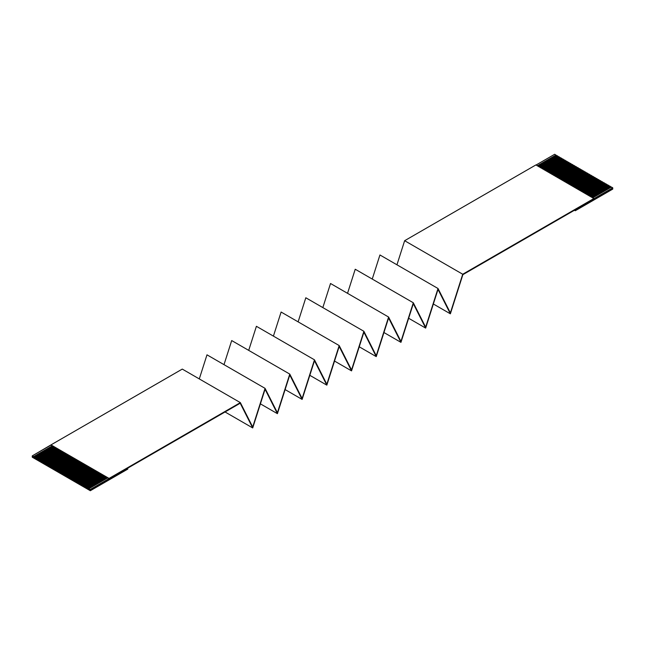 <?xml version="1.0" encoding="UTF-8"?>
<svg xmlns="http://www.w3.org/2000/svg" width="645" height="645" viewBox="0 0 645 645"><rect width="100%" height="100%" fill="white"/><g stroke="black" fill="none" stroke-linecap="round" stroke-linejoin="round"><path stroke-width="0.97" d="M535.939 164.91L594.013 198.628L612.75 187.808L575.284 209.762L575.284 210.738L612.75 189.106L612.75 188.13L612.75 189.106L575.284 210.738L574.437 210.254L575.284 210.738L575.284 209.762L462.868 274.665L450.371 313.817L438.019 289.411L450.371 313.817L433.359 303.997L450.371 313.817L462.868 274.665L612.75 188.13L611.436 187.05L612.75 187.808L594.013 198.628L535.939 164.91L404.641 240.706L462.723 274.238L594.013 198.434L462.723 274.238L404.641 240.706L396.949 264.797L404.641 240.706L535.939 164.91M106.627 477.203L50.987 444.889L106.627 477.203L105.877 476.768L87.139 487.588L87.889 488.023L106.627 477.203L87.889 488.023L87.139 487.805L86.019 486.935L104.756 476.123L104.006 475.688L85.269 486.507L86.019 486.935L84.148 485.854L102.877 475.043L102.128 474.607L83.398 485.427L84.148 485.854L82.27 484.774L101.007 473.954L100.257 473.527L81.52 484.339L82.27 484.774L32.25 456.217L90.324 489.749L87.889 488.023L106.812 477.308L87.889 488.233L90.324 489.749L32.25 456.217L32.25 457.192L32.25 455.894L33.564 456.652L52.293 445.832L50.987 445.074L32.25 455.894L50.987 444.889L109.061 478.421L240.359 402.625L182.277 369.093L240.359 402.625L90.324 489.426L109.061 478.606L107.747 477.848L89.018 488.668L107.747 477.848L106.627 477.203M80.399 483.694L99.136 472.874L98.387 472.446L79.649 483.258L80.399 483.911L99.322 472.987L80.399 483.911L81.52 484.556L100.257 473.527L99.136 472.874L80.399 483.694M78.529 482.613L97.258 471.793L96.508 471.358L77.779 482.178L78.529 482.831L97.443 471.906L78.529 482.831L79.649 483.476L98.387 472.446L97.258 471.793L78.529 482.613M76.65 481.533L95.387 470.713L94.638 470.278L75.9 481.097L76.65 481.742L95.573 470.818L76.65 481.742L77.779 482.396L96.508 471.358L95.387 470.713L76.65 481.533M74.78 480.444L93.509 469.633L92.767 469.197L74.03 480.017L74.78 480.662L93.702 469.737L74.78 480.662L75.9 481.315L94.638 470.278L93.509 469.633L74.78 480.444M72.901 479.364L91.638 468.552L90.889 468.117L72.151 478.937L72.901 479.582L91.824 468.657L72.901 479.582L74.03 480.235L92.767 469.197L91.638 468.552L72.901 479.364M71.031 478.284L89.768 467.472L89.018 467.036L70.281 477.848L71.031 478.501L89.953 467.577L71.031 478.501L72.151 479.146L90.889 468.117L89.768 467.472L71.031 478.284M69.16 477.203L87.889 466.383L87.139 465.956L68.41 476.768L69.16 477.421L88.083 466.496L69.16 477.421L70.281 478.066L89.018 467.036L87.889 466.383L69.16 477.203M67.282 476.123L86.019 465.303L85.269 464.876L66.532 475.688L67.282 476.341L86.204 465.416L67.282 476.341L68.41 476.986L87.139 465.956L86.019 465.303L67.282 476.123M65.411 475.043L84.148 464.223L83.398 463.787L64.661 474.607L65.411 475.252L84.334 464.327L65.411 475.252L66.532 475.905L85.269 464.876L84.148 464.223L65.411 475.043M63.541 473.954L82.27 463.142L81.52 462.707L62.791 473.527L63.541 474.172L82.455 463.247L63.541 474.172L64.661 474.825L83.398 463.787L82.27 463.142L63.541 473.954M61.662 472.874L80.399 462.062L79.649 461.626L60.912 472.446L61.662 473.091L80.585 462.167L61.662 473.091L62.791 473.744L81.52 462.707L80.399 462.062L61.662 472.874M59.791 471.793L78.529 460.981L77.779 460.546L59.042 471.358L59.791 472.011L78.714 461.086L59.791 472.011L60.912 472.656L79.649 461.626L78.529 460.981L59.791 471.793M57.913 470.713L76.65 459.893L75.9 459.466L57.171 470.278L57.913 470.931L76.836 460.006L57.913 470.931L59.042 471.576L77.779 460.546L76.65 459.893L57.913 470.713M56.042 469.633L74.78 458.813L74.03 458.385L55.293 469.197L56.042 469.85L74.965 458.926L56.042 469.85L57.171 470.495L75.9 459.466L74.78 458.813L56.042 469.633M54.172 468.552L72.901 457.732L72.151 457.297L53.422 468.117L54.172 468.77L73.095 457.845L54.172 468.77L55.293 469.415L74.03 458.385L72.901 457.732L54.172 468.552M52.293 467.472L71.031 456.652L70.281 456.217L51.544 467.036L52.293 467.681L71.216 456.757L52.293 467.681L53.422 468.334L72.151 457.297L71.031 456.652L52.293 467.472M50.423 466.383L69.16 455.572L68.41 455.136L49.673 465.956L50.423 466.601L69.346 455.676L50.423 466.601L51.544 467.254L70.281 456.217L69.16 455.572L50.423 466.383M48.552 465.303L67.282 454.491L66.532 454.056L47.803 464.876L48.552 465.521L67.475 454.596L48.552 465.521L49.673 466.174L68.41 455.136L67.282 454.491L48.552 465.303M46.674 464.223L65.411 453.403L64.661 452.975L45.924 463.787L46.674 464.44L65.597 453.516L46.674 464.44L47.803 465.085L66.532 454.056L65.411 453.403L46.674 464.223M44.803 463.142L63.541 452.322L62.791 451.895L44.053 462.707L44.803 463.36L63.726 452.435L44.803 463.36L45.924 464.005L64.661 452.975L63.541 452.322L44.803 463.142M42.933 462.062L61.662 451.242L60.912 450.815L42.183 461.626L42.933 462.28L61.847 451.355L42.933 462.28L44.053 462.925L62.791 451.895L61.662 451.242L42.933 462.062M41.054 460.981L59.791 450.162L59.042 449.726L40.304 460.546L41.054 461.191L59.977 450.266L41.054 461.191L42.183 461.844L60.912 450.815L59.791 450.162L41.054 460.981M39.184 459.893L57.913 449.081L57.171 448.646L38.434 459.466L39.184 460.111L58.106 449.186L39.184 460.111L40.304 460.764L59.042 449.726L57.913 449.081L39.184 459.893M37.305 458.813L56.042 448.001L55.293 447.566L36.555 458.385L37.305 459.03L56.228 448.106L37.305 459.03L38.434 459.683L57.171 448.646L56.042 448.001L37.305 458.813M35.435 457.732L54.172 446.921L53.422 446.485L34.685 457.297L35.435 457.95L54.357 447.025L35.435 457.95L36.555 458.595L55.293 447.566L54.172 446.921L35.435 457.732M591.578 197.217L610.315 186.405L609.565 185.97L590.828 196.781L609.565 185.97L611.436 187.268L610.315 186.405L591.578 197.217M589.707 196.136L608.445 185.317L607.695 184.889L588.958 195.701L607.695 184.889L609.565 186.187L608.445 185.317L589.707 196.136M587.829 195.056L606.566 184.236L605.816 183.809L587.087 194.621L605.816 183.809L607.695 185.107L606.566 184.236L587.829 195.056M585.958 193.976L604.696 183.156L603.946 182.72L585.209 193.54L603.946 182.72L605.816 184.019L604.696 183.156L585.958 193.976M554.676 154.276L557.111 155.897L554.676 154.276L535.939 165.096L554.676 154.276M557.111 155.679L558.981 156.977L557.111 155.679L538.373 166.499L557.111 155.679M558.981 156.767L560.852 158.065L558.981 156.767L540.244 167.579L558.981 156.767M560.852 157.848L562.73 159.146L560.852 157.848L542.122 168.659L560.852 157.848M562.73 158.928L564.601 160.226L562.73 158.928L543.993 169.748L562.73 158.928M564.601 160.008L566.471 161.306L564.601 160.008L545.863 170.828L564.601 160.008M566.471 161.089L568.35 162.387L566.471 161.089L547.742 171.909L566.471 161.089M568.35 162.169L570.22 163.467L568.35 162.169L549.613 172.989L568.35 162.169M570.22 163.258L572.099 164.556L570.22 163.258L551.491 174.069L570.22 163.258M572.099 164.338L573.969 165.636L572.099 164.338L553.362 175.15L572.099 164.338M573.969 165.418L575.84 166.716L573.969 165.418L555.232 176.23L573.969 165.418M575.84 166.499L577.718 167.797L575.84 166.499L557.111 177.319L575.84 166.499M577.718 167.579L579.589 168.877L577.718 167.579L558.981 178.399L577.718 167.579M579.589 168.659L581.459 169.958L579.589 168.659L560.852 179.479L579.589 168.659M581.459 169.748L583.338 171.046L581.459 169.748L562.73 180.56L581.459 169.748M583.338 170.828L585.209 172.126L583.338 170.828L564.601 181.64L583.338 170.828M585.209 171.909L587.087 173.207L585.209 171.909L566.471 182.72L585.209 171.909M587.087 172.989L588.958 174.287L587.087 172.989L568.35 183.809L587.087 172.989M588.958 174.069L590.828 175.367L588.958 174.069L570.22 184.889L588.958 174.069M590.828 175.15L592.707 176.448L590.828 175.15L572.099 185.97L590.828 175.15M592.707 176.23L594.577 177.528L592.707 176.23L573.969 187.05L592.707 176.23M594.577 177.319L596.448 178.617L594.577 177.319L575.84 188.13L594.577 177.319M596.448 178.399L598.326 179.697L596.448 178.399L577.718 189.211L596.448 178.399M598.326 179.479L600.197 180.777L598.326 179.479L579.589 190.299L598.326 179.479M600.197 180.56L602.067 181.858L600.197 180.56L581.459 191.38L600.197 180.56M602.067 181.64L603.946 182.938L602.067 181.64L583.338 192.46L602.067 181.64M584.088 192.895L602.817 182.075L584.088 192.895M582.209 191.807L600.947 180.995L582.209 191.807M580.339 190.727L599.076 179.915L580.339 190.727M578.468 189.646L597.197 178.826L578.468 189.646M576.59 188.566L595.327 177.746L576.59 188.566M574.719 187.485L593.456 176.666L574.719 187.485M572.849 186.405L591.578 175.585L572.849 186.405M570.97 185.317L589.707 174.505L570.97 185.317M569.1 184.236L587.829 173.424L569.1 184.236M567.221 183.156L585.958 172.344L567.221 183.156M565.351 182.075L584.088 171.256L565.351 182.075M563.48 180.995L582.209 170.175L563.48 180.995M561.601 179.915L580.339 169.095L561.601 179.915M559.731 178.826L578.468 168.014L559.731 178.826M557.861 177.746L576.59 166.934L557.861 177.746M555.982 176.666L574.719 165.854L555.982 176.666M554.111 175.585L572.849 164.765L554.111 175.585M552.233 174.505L570.97 163.685L552.233 174.505M550.362 173.424L569.1 162.605L550.362 173.424M548.492 172.344L567.221 161.524L548.492 172.344M546.613 171.256L565.351 160.444L546.613 171.256M544.743 170.175L563.48 159.363L544.743 170.175M542.872 169.095L561.601 158.275L542.872 169.095M540.994 168.014L559.731 157.195L540.994 168.014M539.123 166.934L557.861 156.114L539.123 166.934M537.253 165.854L555.982 155.034L537.253 165.854M611.436 187.05L592.707 197.87L611.436 187.05M450.371 312.914L462.723 274.238L450.371 312.914L438.019 288.5L450.371 312.914M379.945 254.977L438.011 288.5L379.937 254.977L372.246 279.059L379.945 254.977M425.66 327.176L438.011 288.5L425.66 327.176L413.308 302.771L425.66 327.176M355.234 269.239L413.308 302.771L355.226 269.239L347.534 293.322L355.234 269.239M408.648 318.259L425.66 328.087L413.308 303.674L400.956 342.35L388.604 317.937L376.245 356.612L363.893 332.207L351.541 370.883L339.189 346.47L326.83 385.146L314.478 360.732L302.126 399.408L289.774 375.003L277.414 413.671L265.063 389.266L252.711 427.941L240.359 403.528L252.711 427.941L225.049 411.97L252.711 427.941L265.063 389.266L277.414 413.671L260.403 403.851L277.414 413.671L289.774 375.003L302.126 399.408L285.114 389.588L302.126 399.408L314.478 360.732L326.83 385.146L309.818 375.317L326.83 385.146L339.181 346.47L351.541 370.883L334.529 361.055L351.541 370.883L363.893 332.207L376.245 356.612L359.233 346.792L376.245 356.612L388.596 317.945L400.956 342.35L383.944 332.53L400.956 342.35L413.308 303.674L425.66 328.087L408.648 318.259M438.011 289.411L425.66 328.087L438.011 289.411M400.956 341.439L413.308 302.771L400.956 341.439L388.604 317.034L400.956 341.439M330.53 283.502L388.596 317.034L330.522 283.502L322.831 307.592L330.53 283.502M376.245 355.709L388.596 317.034L376.245 355.709L363.893 331.296L376.245 355.709M305.819 297.772L363.893 331.296L305.819 297.764L298.119 321.855L305.819 297.772M351.541 369.972L363.893 331.296L351.541 369.972L339.189 345.559L351.541 369.972M281.115 312.035L339.181 345.559L281.107 312.035L273.416 336.118L281.115 312.035M326.83 384.235L339.181 345.559L326.83 384.235L314.478 359.829L326.83 384.235M256.404 326.297L314.478 359.829L256.404 326.297L248.704 350.38L256.404 326.297M302.126 398.497L314.478 359.829L302.126 398.497L289.774 374.092L302.126 398.497M231.7 340.56L289.774 374.092L231.692 340.56L224 364.651L231.7 340.56M277.414 412.768L289.774 374.092L277.414 412.768L265.063 388.355L277.414 412.768M206.989 354.831L265.063 388.355L206.989 354.823L199.289 378.913L206.989 354.831M252.711 427.03L265.063 388.355L252.711 427.03L240.359 402.617L252.711 427.03M90.324 490.724L90.324 489.749L90.324 490.724L127.799 469.092L127.799 468.117L90.324 489.749L240.206 403.222L127.799 468.117L127.799 469.092L90.324 490.724L32.25 457.192L90.324 490.724M182.277 369.093L50.987 444.889L182.285 369.093M52.293 445.832L33.564 456.87L52.487 445.945L33.564 456.87L34.685 457.515L53.422 446.485L52.293 445.832M537.599 165.862L555.982 155.251L537.599 165.862M539.47 166.95L557.861 156.332L539.47 166.95M541.34 168.031L559.731 157.412L541.34 168.031M543.219 169.111L561.601 158.493L543.219 169.111M545.09 170.191L563.48 159.573L545.09 170.191M546.968 171.272L565.351 160.661L546.968 171.272M548.839 172.352L567.221 161.742L548.839 172.352M550.709 173.441L569.1 162.822L550.709 173.441M552.588 174.521L570.97 163.903L552.588 174.521M554.458 175.601L572.849 164.983L554.458 175.601M556.329 176.682L574.719 166.063L556.329 176.682M558.207 177.762L576.59 167.152L558.207 177.762M560.078 178.842L578.468 168.232L560.078 178.842M561.956 179.923L580.339 169.312L561.956 179.923M563.827 181.011L582.209 170.393L563.827 181.011M565.697 182.092L584.088 171.473L565.697 182.092M567.576 183.172L585.958 172.554L567.576 183.172M569.446 184.252L587.829 173.642L569.446 184.252M571.317 185.333L589.707 174.722L571.317 185.333M573.195 186.413L591.578 175.803L573.195 186.413M575.066 187.501L593.456 176.883L575.066 187.501M576.936 188.582L595.327 177.964L576.936 188.582M578.815 189.662L597.197 179.044L578.815 189.662M580.685 190.743L599.076 180.124L580.685 190.743M582.564 191.823L600.947 181.213L582.564 191.823M584.434 192.903L602.817 182.293L584.434 192.903M101.007 473.954L82.27 484.992L101.192 474.067L82.27 484.992L83.398 485.637L102.128 474.607L101.007 473.954M586.305 193.992L604.696 183.374L586.305 193.992M102.877 475.043L84.148 486.072L103.071 475.147L84.148 486.072L85.269 486.725L104.006 475.688L102.877 475.043M588.184 195.072L606.566 184.454L588.184 195.072M104.756 476.123L86.019 487.152L104.942 476.228L86.019 487.152L87.139 487.805L105.877 476.768L104.756 476.123M590.054 196.153L608.445 185.534L590.054 196.153M591.925 197.233L610.315 186.615L591.925 197.233"/></g></svg>

